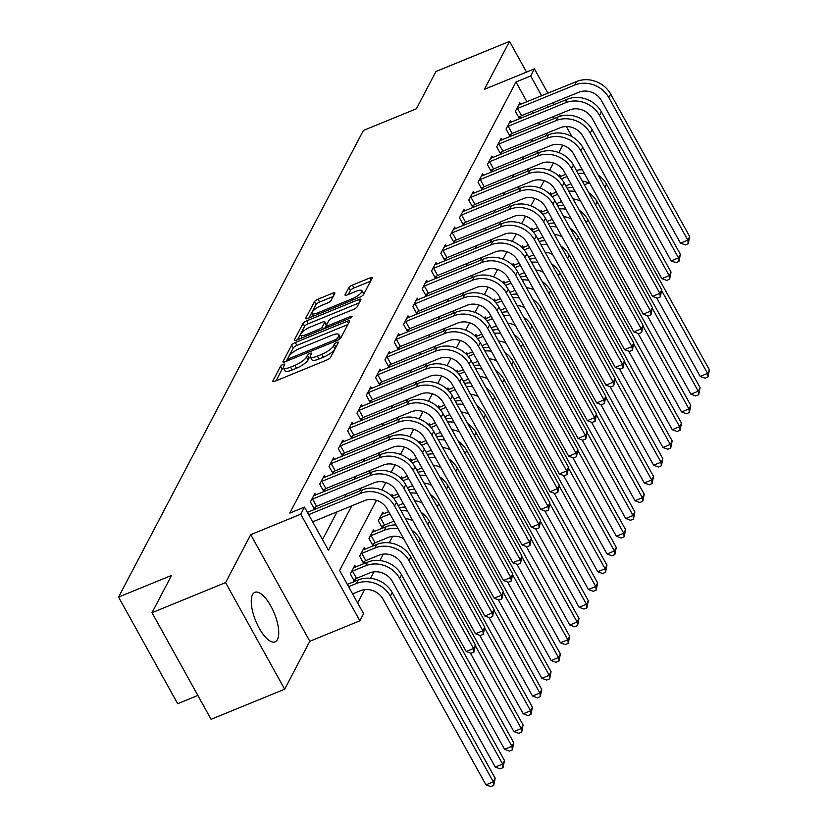 <?xml version="1.0" encoding="UTF-8"?>
<svg xmlns="http://www.w3.org/2000/svg" width="828" height="828" viewBox="0 0 828 828"><rect width="100%" height="100%" fill="white"/><g stroke="black" fill="none" stroke-linecap="round" stroke-linejoin="round"><path stroke-width="1.24" d="M283.135 364.372A2.36 0.662 -29 0 0 280.599 366.183L272.826 380.994A3.364 0.942 -29 0 0 272.774 381.449A3.364 0.942 -29 0 0 274.989 381.211L326.988 359.932A3.364 0.942 -29 0 0 330.61 357.354L338.383 342.544A2.36 0.662 -29 0 0 338.424 342.233A2.36 0.662 -29 0 0 336.872 342.399A2.36 0.662 -29 0 0 334.336 344.2L333.332 346.114A10.774 3.001 -29 0 1 321.75 354.363L317.414 356.133A10.774 3.001 -29 0 1 310.324 356.899A2.36 0.662 -29 0 0 309.061 358.069L308.057 359.983L306.464 357.106A10.774 3.001 -29 0 1 294.882 365.355L290.545 367.125A10.774 3.001 -29 0 1 283.455 367.88A10.774 3.001 -29 0 1 283.642 366.442L284.646 364.527A2.36 0.662 -29 0 0 284.687 364.206A2.36 0.662 -29 0 0 283.135 364.372M283.476 367.911A2.36 0.662 -29 0 0 282.193 369.06L276.055 380.766M336.168 346.766A2.36 0.662 -29 0 0 335.93 347.077L334.926 349.002L333.332 346.114M334.926 349.002A10.774 3.001 -29 0 1 323.344 357.241L319.008 359.01A10.774 3.001 -29 0 1 311.928 359.776L310.324 356.899A10.774 3.001 -29 0 1 310.51 355.45L311.514 353.535A2.36 0.662 -29 0 0 311.556 353.225A2.36 0.662 -29 0 0 310.003 353.39A2.36 0.662 -29 0 0 307.467 355.191L306.464 357.106M252.54 594.607A26.755 10.039 67.8 0 0 257.353 624.612A26.755 10.039 67.8 0 0 275.124 641.855A26.755 10.039 67.8 0 0 277.452 639.558A26.755 10.039 67.8 0 0 272.64 609.553A26.755 10.039 67.8 0 0 254.869 592.32A26.755 10.039 67.8 0 0 252.54 594.607M334.781 293.402A3.364 0.942 -29 0 0 334.843 292.946A3.364 0.942 -29 0 0 332.628 293.184L318.035 299.156A3.364 0.942 -29 0 0 314.412 301.734L305.78 318.18A3.364 0.942 -29 0 0 305.729 318.635A3.364 0.942 -29 0 0 307.944 318.397L359.942 297.128A3.364 0.942 -29 0 0 363.564 294.551L372.196 278.094A3.364 0.942 -29 0 0 372.258 277.639A3.364 0.942 -29 0 0 370.044 277.877L352.417 285.091A3.364 0.942 -29 0 0 348.795 287.668L345.1 294.706A3.364 0.942 -29 0 0 345.048 295.161A3.364 0.942 -29 0 0 347.263 294.923L355.999 291.342A9.004 2.515 -29 0 1 361.919 290.711A9.004 2.515 -29 0 1 352.086 298.804L317.849 312.808A9.004 2.515 -29 0 1 311.928 313.45A9.004 2.515 -29 0 1 321.761 305.346L327.474 303.017A3.364 0.942 -29 0 0 331.086 300.44L334.781 293.402M526.95 101.823L515.968 81.993L530.686 75.979L534.412 68.869L547.919 93.243M151.99 612.699L225.578 582.601L284.666 689.206L211.088 719.304L151.99 612.699L171.551 575.408L118.57 597.081L363.399 130.451L416.38 108.789L435.942 71.498L509.52 41.4L484.37 89.341L534.412 68.869M284.666 689.206L309.827 641.265L250.729 534.66L225.578 582.601M250.729 534.66L300.761 514.188L304.487 507.088L328.447 550.309L351.776 505.846M515.968 81.993L289.779 513.112L304.487 507.088M295.286 342.513A3.364 0.942 -29 0 0 291.663 345.09L283.031 361.546A3.364 0.942 -29 0 0 282.979 361.991A3.364 0.942 -29 0 0 285.194 361.753L337.193 340.484A3.364 0.942 -29 0 0 340.815 337.907L349.447 321.461A3.364 0.942 -29 0 0 349.499 321.005A3.364 0.942 -29 0 0 347.294 321.243L295.286 342.513L296.879 345.4A3.364 0.942 -29 0 0 293.257 347.977L286.26 361.318M294.406 339.863L303.038 323.406A3.364 0.942 -29 0 1 306.66 320.829L358.669 299.56A3.364 0.942 -29 0 1 360.873 299.322A3.364 0.942 -29 0 1 360.822 299.777L357.127 306.815A3.364 0.942 -29 0 1 353.504 309.393L332.421 318.024A3.364 0.942 -29 0 0 328.799 320.591L326.346 325.269A3.364 0.942 -29 0 0 326.294 325.714A3.364 0.942 -29 0 0 328.499 325.476L350.461 316.493A2.36 0.662 -29 0 1 352.014 316.327A2.36 0.662 -29 0 1 349.437 318.449L296.569 340.08A3.364 0.942 -29 0 1 294.354 340.318A3.364 0.942 -29 0 1 294.406 339.863L294.768 340.505M526.536 72.098L509.52 41.4M322.506 539.597L337.058 511.859M344.831 497.059L346.383 494.109M354.146 479.298L355.698 476.348M363.461 461.548L365.013 458.598M372.776 443.787L374.328 440.838M382.091 426.037L383.643 423.077M391.406 408.276L392.958 405.327M400.721 390.526L402.273 387.566M410.046 372.766L411.588 369.816M419.361 355.015L420.903 352.055M428.676 337.255L430.218 334.305M437.991 319.504L439.533 316.544M447.306 301.744L448.859 298.794M456.621 283.983L458.174 281.034M465.936 266.233L467.489 263.283M475.251 248.472L476.804 245.523M484.566 230.722L486.119 227.772M493.881 212.962L495.434 210.012M503.196 195.211L504.749 192.251M512.511 177.451L514.064 174.501M521.837 159.701L523.379 156.74M531.152 141.94L532.694 138.99M539.556 124.552L538.51 122.668M533.253 113.188L532.207 111.294M315.758 495.009L314.878 493.416L310.407 501.934L314.392 509.137L315.613 506.819M325.073 477.249L324.193 475.655L319.722 484.183L323.717 491.387L324.928 489.069M334.388 459.488L333.508 457.905L329.037 466.423L333.032 473.626L334.243 471.308M343.703 441.738L342.823 440.144L338.352 448.672L342.347 455.876L343.558 453.558M353.018 423.977L352.138 422.394L347.667 430.912L351.662 438.115L352.873 435.797M362.333 406.227L361.453 404.633L356.982 413.162L360.977 420.365L362.188 418.047M371.648 388.467L370.768 386.883L366.297 395.401L370.292 402.605L371.503 400.286M380.973 370.716L380.083 369.122L375.612 377.64L379.607 384.844L380.828 382.536M390.288 352.956L389.398 351.362L384.927 359.89L388.922 367.094L390.143 364.775M399.603 335.205L398.723 333.612L394.242 342.13L398.237 349.333L399.458 347.025M408.918 317.445L408.038 315.851L403.567 324.379L407.552 331.583L408.773 329.265M418.233 299.695L417.353 298.101L412.882 306.619L416.867 313.822L418.088 311.504M427.548 281.934L426.668 280.34L422.197 288.868L426.192 296.072L427.403 293.754M436.863 264.184L435.983 262.59L431.512 271.108L435.507 278.311L436.718 275.993M446.178 246.423L445.298 244.829L440.827 253.358L444.822 260.561L446.033 258.243M455.493 228.663L454.613 227.079L450.142 235.597L454.137 242.801L455.348 240.482M464.808 210.912L463.928 209.318L459.457 217.847L463.452 225.05L464.663 222.732M474.123 193.152L473.243 191.568L468.772 200.086L472.767 207.29L473.978 204.971M483.448 175.401L482.558 173.808L478.087 182.336L482.082 189.54L483.304 187.221M492.763 157.641L491.873 156.057L487.402 164.575L491.397 171.779L492.619 169.461M502.078 139.891L501.188 138.297L496.717 146.815L500.712 154.018L501.934 151.71M511.393 122.13L510.514 120.536L506.043 129.064L510.027 136.268L511.249 133.95M520.708 104.38L519.829 102.786L515.358 111.304L519.342 118.507L520.564 116.189M357.655 602.991L364.662 589.629M370.592 578.327L373.977 571.869M379.907 560.566L383.292 554.118M389.222 542.816L392.607 536.358M355.688 567.045L354.808 565.452L350.337 573.97L354.322 581.173L355.543 578.855M365.003 549.285L364.123 547.691L359.652 556.219L363.647 563.423L364.858 561.105M374.318 531.524L373.438 529.941L368.967 538.459L372.962 545.662L374.173 543.344M383.633 513.774L382.753 512.18L378.282 520.708L382.277 527.912L383.488 525.594M392.948 496.013L392.068 494.43L391.302 495.879M402.263 478.263L401.383 476.669L400.617 478.129M411.578 460.503L410.698 458.919L409.932 460.368M420.903 442.752L420.013 441.158L419.247 442.618M430.218 424.992L429.328 423.398L428.573 424.857M439.533 407.241L438.643 405.648L437.888 407.107M448.848 389.481L447.969 387.887L447.203 389.346M458.163 371.731L457.284 370.137L456.518 371.596M467.478 353.97L466.599 352.376L465.833 353.835M476.793 336.22L475.914 334.626L475.148 336.085M486.108 318.459L485.229 316.865L484.463 318.325M495.423 300.699L494.544 299.115L493.778 300.564M504.738 282.948L503.859 281.354L503.093 282.814M514.053 265.188L513.174 263.604L512.408 265.053M523.379 247.437L522.489 245.844L521.723 247.303M532.694 229.677L531.804 228.093L531.048 229.542M542.009 211.927L541.119 210.333L540.363 211.792M551.324 194.166L550.444 192.572L549.678 194.031M560.639 176.416L559.759 174.822L558.993 176.281M118.57 597.081L177.668 703.696L197.851 695.437M584.361 184.799L588.863 182.957M376.44 500.309L339.625 570.482L363.585 613.703L359.859 620.803L300.761 514.188M309.827 641.265L359.859 620.803M553.176 102.724L554.222 104.618M559.469 114.088L560.597 116.117M566.383 126.549L571.962 136.61M554.274 118.539L553.228 116.644M547.97 107.174L546.925 105.28M541.667 95.8L530.686 75.979M359.549 491.035L361.091 488.085M368.864 473.285L370.416 470.325M378.179 455.524L379.731 452.574M387.494 437.774L389.046 434.814M396.809 420.013L398.361 417.064M406.124 402.263L407.676 399.303M415.439 384.502L416.991 381.553M424.754 366.752L426.306 363.792M434.079 348.992L435.621 346.042M443.394 331.241L444.936 328.281M452.709 313.481L454.251 310.531M462.024 295.72L463.566 292.77M471.339 277.97L472.891 275.02M480.654 260.209L482.206 257.26M489.969 242.459L491.521 239.499M499.284 224.698L500.836 221.749M508.599 206.948L510.151 203.988M517.914 189.188L519.466 186.238M527.229 171.437L528.781 168.477M536.544 153.677L538.096 150.727M545.869 135.927L547.411 132.966M562.761 145.2L558.879 152.6M553.446 162.95L549.564 170.361M544.131 180.711L540.249 188.111M534.816 198.461L530.934 205.872M525.501 216.222L521.609 223.622M516.186 233.972L512.294 241.383M506.871 251.733L502.979 259.133M497.545 269.483L493.664 276.894M488.23 287.244L484.349 294.644M478.915 305.004L475.034 312.404M469.6 322.754L465.719 330.155M460.285 340.515L456.404 347.915M450.97 358.265L447.089 365.676M441.655 376.026L437.774 383.426M432.34 393.776L428.459 401.187M423.025 411.537L419.134 418.937M413.71 429.287L409.819 436.698M404.395 447.048L400.504 454.448M395.07 464.798L391.189 472.208M385.755 482.558L381.874 489.959M283.455 367.88L285.06 370.768A10.774 3.001 -29 0 0 292.139 370.002L290.545 367.125M308.057 359.983A10.774 3.001 -29 0 1 296.476 368.232L292.139 370.002M347.822 324.566L296.879 345.4M287.885 358.358A2.36 0.662 -29 0 0 287.844 358.669A2.36 0.662 -29 0 0 289.396 358.503L335.04 339.832A2.36 0.662 -29 0 0 337.576 338.031L338.631 336.013A10.774 3.001 -29 0 0 338.818 334.564A10.774 3.001 -29 0 0 331.728 335.33L300.533 348.091A10.774 3.001 -29 0 0 288.941 356.33L287.885 358.358M340.443 338.404A10.774 3.001 -29 0 0 340.411 337.451L338.818 334.564M297.635 339.635L304.642 326.294L303.038 323.406M359.197 302.882L308.254 323.717A3.364 0.942 -29 0 0 304.642 326.294M310.531 326.967A9.004 2.515 -29 0 0 300.699 335.071A9.004 2.515 -29 0 0 306.619 334.429L318.676 329.492A3.364 0.942 -29 0 0 322.299 326.925L324.752 322.247A3.364 0.942 -29 0 0 324.804 321.802A3.364 0.942 -29 0 0 322.589 322.04L310.531 326.967M324.804 321.802L326.408 324.679A3.364 0.942 -29 0 1 326.346 325.135L324.504 328.644M363.295 294.934A9.004 2.515 -29 0 0 363.513 293.588L361.919 290.711M370.571 281.199L354.011 287.968A3.364 0.942 -29 0 0 350.389 290.545L348.329 294.478M333.156 296.507L319.629 302.034A3.364 0.942 -29 0 0 316.017 304.611L309.01 317.952M352.593 593.873L360.294 590.726A17.15 15.163 27.7 0 1 383.002 599.11L485.943 784.82L493.291 781.808L390.361 596.108A25.73 22.749 -152.3 0 0 356.299 583.523L348.609 586.669M495.165 778.258L493.726 785.399L493.291 781.808L495.165 778.258L392.224 592.558A25.73 22.749 -152.3 0 0 358.162 579.973L347.346 584.402M493.726 785.399L490.776 786.6L485.943 784.82M312.663 521.837L364.517 500.629A17.15 15.163 27.7 0 1 387.214 509.023L466.195 651.501L473.554 648.5L394.573 506.011A25.73 22.749 -152.3 0 0 360.522 493.426L308.678 514.633M475.417 644.95L473.989 652.081L473.554 648.5L475.417 644.95L396.436 502.461A25.73 22.749 -152.3 0 0 362.385 489.876L307.416 512.366M473.989 652.081L471.039 653.282L466.195 651.501M356.495 578.337L369.609 572.976A17.15 15.163 27.7 0 1 392.317 581.36L495.258 767.07L502.617 764.058L399.676 578.348A25.73 22.749 -152.3 0 0 365.614 565.772L352.5 571.134L356.495 578.337L353.628 579.91M504.48 760.508L503.041 767.639L502.617 764.058L504.48 760.508L401.539 574.798A25.73 22.749 -152.3 0 0 367.477 562.212L353.587 567.77M351.548 571.651L352.5 571.134M503.041 767.639L500.102 768.839L495.258 767.07M365.81 560.577L378.924 555.215A17.15 15.163 27.7 0 1 401.632 563.599L504.573 749.309L511.932 746.297L408.991 560.597A25.73 22.749 -152.3 0 0 374.939 548.012L361.815 553.373L365.81 560.577L362.943 562.15M513.795 742.747L512.356 749.889L511.932 746.297L513.795 742.747L410.854 557.037A25.73 22.749 -152.3 0 0 376.802 544.462L362.902 550.009M360.863 553.901L361.815 553.373M512.356 749.889L509.417 751.089L504.573 749.309M370.178 536.14L371.13 535.623L375.125 542.826L388.239 537.455A17.15 15.163 27.7 0 1 403.629 538.635M375.125 542.826L372.258 544.4M396.022 524.9A25.73 22.749 -152.3 0 0 386.117 526.701L372.217 532.259M398.196 528.823A25.73 22.749 -152.3 0 0 384.254 530.251L371.13 535.623M470.356 653.033L513.888 731.559L521.247 728.547L475.334 645.716M521.671 732.128L521.247 728.547L523.11 724.997L521.671 732.128L518.732 733.329L513.888 731.559M523.11 724.997L420.169 539.287A25.73 22.749 -152.3 0 0 411.723 530.034M311.618 499.615L312.57 499.098L316.565 506.301L373.832 482.879A17.15 15.163 27.7 0 1 396.54 491.263L475.52 633.751L482.879 630.739L403.888 488.251A25.73 22.749 -152.3 0 0 369.837 475.676L312.57 499.098M484.742 627.189L483.304 634.32L482.879 630.739L484.742 627.189L405.751 484.701A25.73 22.749 -152.3 0 0 371.7 472.126L313.657 495.734M316.565 506.301L313.698 507.874M483.304 634.32L480.354 635.531L475.52 633.751M320.933 481.865L321.885 481.337L325.88 488.541L383.147 465.119A17.15 15.163 27.7 0 1 405.855 473.512L484.835 615.991L492.194 612.989L413.213 470.501A25.73 22.749 -152.3 0 0 379.152 457.915L321.885 481.337M494.057 609.429L492.619 616.57L492.194 612.989L494.057 609.429L415.076 466.951A25.73 22.749 -152.3 0 0 381.015 454.365L322.972 477.973M325.88 488.541L323.013 490.114M492.619 616.57L489.679 617.771L484.835 615.991M330.248 464.104L331.2 463.587L335.195 470.79L392.462 447.368A17.15 15.163 27.7 0 1 415.17 455.752L494.15 598.24L501.509 595.228L422.528 452.74A25.73 22.749 -152.3 0 0 388.467 440.165L331.2 463.587M503.372 591.678L501.934 598.81L501.509 595.228L503.372 591.678L424.391 449.19A25.73 22.749 -152.3 0 0 390.33 436.615L332.287 460.223M335.195 470.79L332.328 472.364M501.934 598.81L498.994 600.021L494.15 598.24M379.493 518.39L380.445 517.862L384.44 525.066L393.962 521.174M384.44 525.066L381.573 526.639M388.705 511.704L381.532 514.499M389.967 513.971L380.445 517.862M405.368 518.556A17.15 15.163 27.7 0 1 412.944 520.874M479.681 635.273L523.203 713.798L530.562 710.786L484.649 627.955M530.986 714.378L530.562 710.786L532.425 707.236L530.986 714.378L528.047 715.578L523.203 713.798M532.425 707.236L429.484 521.526A25.73 22.749 -152.3 0 0 421.038 512.273M405.337 507.14A25.73 22.749 -152.3 0 0 399.365 507.73M407.511 511.062A25.73 22.749 -152.3 0 0 401.042 510.762M339.563 446.354L340.525 445.826L344.51 453.03L401.777 429.608A17.15 15.163 27.7 0 1 424.485 437.991L503.465 580.48L510.824 577.478L431.843 434.99A25.73 22.749 -152.3 0 0 397.782 422.404L340.525 445.826M512.687 573.918L511.249 581.059L510.824 577.478L512.687 573.918L433.706 431.44A25.73 22.749 -152.3 0 0 399.645 418.854L341.612 442.462M344.51 453.03L341.643 454.603M511.249 581.059L508.309 582.26L503.465 580.48M398.133 505.525L403.277 503.424M398.02 493.943L391.892 496.448M399.282 496.22L393.735 498.487M414.683 500.805A17.15 15.163 27.7 0 1 422.27 503.124M488.996 617.522L532.518 696.048L539.877 693.036L493.964 610.205M540.301 696.617L539.877 693.036L541.74 689.486L540.301 696.617L537.362 697.818L532.518 696.048M541.74 689.486L438.799 503.776A25.73 22.749 -152.3 0 0 430.353 494.523M414.652 489.389A25.73 22.749 -152.3 0 0 408.68 489.969M416.826 493.312A25.73 22.749 -152.3 0 0 410.357 493.002M407.459 487.764L412.592 485.663M407.335 476.183L401.207 478.698M408.597 478.46L403.05 480.726M423.998 483.045A17.15 15.163 27.7 0 1 431.585 485.363M498.311 599.762L541.833 678.287L549.192 675.275L503.279 592.444M549.616 678.856L549.192 675.275L551.055 671.725L549.616 678.856L546.677 680.067L541.833 678.287M551.055 671.725L448.114 486.015A25.73 22.749 -152.3 0 0 439.668 476.762M423.967 471.629A25.73 22.749 -152.3 0 0 417.995 472.219M426.141 475.551A25.73 22.749 -152.3 0 0 419.672 475.251M416.774 470.014L421.907 467.913M416.65 458.433L410.522 460.937M417.912 460.71L412.365 462.976M433.313 465.295A17.15 15.163 27.7 0 1 440.9 467.613M507.626 582.012L551.148 660.527L558.507 657.525L512.594 574.684M558.931 661.106L558.507 657.525L560.37 653.975L558.931 661.106L555.992 662.307L551.148 660.527M560.37 653.975L457.429 468.265A25.73 22.749 -152.3 0 0 448.983 459.012M433.282 453.879A25.73 22.749 -152.3 0 0 427.31 454.458M435.456 457.801A25.73 22.749 -152.3 0 0 428.987 457.491M426.089 452.254L431.222 450.153M425.965 440.672L419.837 443.187M427.227 442.949L421.68 445.216M442.628 447.534A17.15 15.163 27.7 0 1 450.215 449.852M516.941 564.251L560.463 642.776L567.822 639.765L521.909 556.933M568.256 643.346L567.822 639.765L569.685 636.215L568.256 643.346L565.307 644.557L560.463 642.776M569.685 636.215L466.744 450.504A25.73 22.749 -152.3 0 0 458.308 441.252M442.597 436.118A25.73 22.749 -152.3 0 0 436.625 436.708M444.771 440.041A25.73 22.749 -152.3 0 0 438.302 439.74M435.404 434.493L440.537 432.402M435.28 422.922L429.152 425.426M436.542 425.199L430.995 427.465M451.943 429.784A17.15 15.163 27.7 0 1 459.53 432.102M526.256 546.501L569.778 625.016L577.137 622.014L531.224 539.173M577.571 625.595L577.137 622.014L579 618.454L577.571 625.595L574.622 626.796L569.778 625.016M579 618.454L476.059 432.754A25.73 22.749 -152.3 0 0 467.623 423.501M451.912 418.368A25.73 22.749 -152.3 0 0 445.94 418.947M454.096 422.29A25.73 22.749 -152.3 0 0 447.627 421.98M348.878 428.594L349.84 428.076L353.825 435.28L411.092 411.858A17.15 15.163 27.7 0 1 433.8 420.241L512.78 562.73L520.139 559.718L441.158 417.229A25.73 22.749 -152.3 0 0 407.107 404.654L349.84 428.076M522.002 556.168L520.564 563.299L520.139 559.718L522.002 556.168L443.021 413.679A25.73 22.749 -152.3 0 0 408.97 401.094L350.927 424.712M353.825 435.28L350.958 436.853M520.564 563.299L517.624 564.51L512.78 562.73M358.203 410.843L359.155 410.315L363.14 417.519L420.407 394.097A17.15 15.163 27.7 0 1 443.115 402.48L522.095 544.969L529.454 541.957L450.473 399.479A25.73 22.749 -152.3 0 0 416.422 386.893L359.155 410.315M531.317 538.407L529.879 545.548L529.454 541.957L531.317 538.407L452.336 395.919A25.73 22.749 -152.3 0 0 418.285 383.343L360.242 406.952M363.14 417.519L360.273 419.092M529.879 545.548L526.939 546.749L522.095 544.969M367.518 393.083L368.47 392.565L372.465 399.769L429.732 376.336A17.15 15.163 27.7 0 1 452.43 384.73L531.41 527.219L538.769 524.207L459.788 381.718A25.73 22.749 -152.3 0 0 425.737 369.133L368.47 392.565M540.632 520.657L539.194 527.788L538.769 524.207L540.632 520.657L461.651 378.168A25.73 22.749 -152.3 0 0 427.6 365.583L369.557 389.191M372.465 399.769L369.588 401.342M539.194 527.788L536.254 528.988L531.41 527.219M376.833 375.332L377.785 374.805L381.78 382.008L439.047 358.586A17.15 15.163 27.7 0 1 461.745 366.97L540.725 509.458L548.084 506.446L469.103 363.968A25.73 22.749 -152.3 0 0 435.052 351.382L377.785 374.805M549.947 502.896L548.519 510.038L548.084 506.446L549.947 502.896L470.966 360.408A25.73 22.749 -152.3 0 0 436.915 347.832L378.872 371.441M381.78 382.008L378.903 383.581M548.519 510.038L545.569 511.238L540.725 509.458M386.148 357.572L387.1 357.054L391.095 364.258L448.362 340.825A17.15 15.163 27.7 0 1 471.06 349.219L550.04 491.708L557.399 488.696L478.418 346.207A25.73 22.749 -152.3 0 0 444.367 333.622L387.1 357.054M559.262 485.146L557.834 492.277L557.399 488.696L559.262 485.146L480.281 342.657A25.73 22.749 -152.3 0 0 446.23 330.072L388.187 353.68M391.095 364.258L388.218 365.831M557.834 492.277L554.884 493.478L550.04 491.708M444.719 416.743L449.852 414.642M444.595 405.161L438.467 407.676M445.857 407.438L440.32 409.705M461.258 412.023A17.15 15.163 27.7 0 1 468.845 414.342M535.571 528.74L579.093 607.266L586.452 604.254L540.539 521.423M586.886 607.835L586.452 604.254L588.315 600.704L586.886 607.835L583.937 609.046L579.093 607.266M588.315 600.704L485.384 414.994A25.73 22.749 -152.3 0 0 476.938 405.741M461.227 400.607A25.73 22.749 -152.3 0 0 455.255 401.197M463.411 404.53A25.73 22.749 -152.3 0 0 456.942 404.23M395.463 339.822L396.415 339.294L400.41 346.497L457.677 323.075A17.15 15.163 27.7 0 1 480.375 331.459L559.355 473.947L566.714 470.935L487.733 328.447A25.73 22.749 -152.3 0 0 453.682 315.872L396.415 339.294M568.577 467.385L567.149 474.516L566.714 470.935L568.577 467.385L489.596 324.897A25.73 22.749 -152.3 0 0 455.545 312.322L397.502 335.93M400.41 346.497L397.533 348.07M567.149 474.516L564.199 475.727L559.355 473.947M454.034 398.982L459.167 396.881M453.92 387.411L447.782 389.916M455.172 389.677L449.635 391.954M470.573 394.273A17.15 15.163 27.7 0 1 478.16 396.581M544.886 510.99L588.418 589.505L595.767 586.503L549.854 503.662M596.201 590.085L595.767 586.503L597.64 582.943L596.201 590.085L593.252 591.285L588.418 589.505M597.64 582.943L494.699 397.243A25.73 22.749 -152.3 0 0 486.253 387.98M470.552 382.846A25.73 22.749 -152.3 0 0 464.57 383.436M472.726 386.779A25.73 22.749 -152.3 0 0 466.257 386.469M404.778 322.061L405.73 321.533L409.725 328.737L466.992 305.315A17.15 15.163 27.7 0 1 489.69 313.709L568.67 456.197L576.029 453.185L497.048 310.697A25.73 22.749 -152.3 0 0 462.997 298.111L405.73 321.533M577.892 449.635L576.464 456.766L576.029 453.185L577.892 449.635L498.911 307.147A25.73 22.749 -152.3 0 0 464.86 294.561L406.817 318.169M409.725 328.737L406.858 330.31M576.464 456.766L573.514 457.967L568.67 456.197M463.349 381.232L468.482 379.131M463.235 369.65L457.097 372.165M464.487 371.927L458.95 374.194M479.888 376.512A17.15 15.163 27.7 0 1 487.475 378.831M554.201 493.229L597.733 571.755L605.092 568.743L559.169 485.912M605.516 572.324L605.092 568.743L606.955 565.193L605.516 572.324L602.577 573.535L597.733 571.755M606.955 565.193L504.014 379.483A25.73 22.749 -152.3 0 0 495.568 370.23M479.867 365.096A25.73 22.749 -152.3 0 0 473.885 365.676M482.041 369.019A25.73 22.749 -152.3 0 0 475.572 368.719M414.093 304.3L415.045 303.783L419.04 310.986L476.307 287.564A17.15 15.163 27.7 0 1 499.015 295.948L577.996 438.436L585.355 435.424L506.363 292.936A25.73 22.749 -152.3 0 0 472.312 280.361L415.045 303.783M587.218 431.874L585.779 439.006L585.355 435.424L587.218 431.874L508.226 289.386A25.73 22.749 -152.3 0 0 474.175 276.811L416.132 300.419M419.04 310.986L416.173 312.56M585.779 439.006L582.829 440.217L577.996 438.436M472.664 363.471L477.797 361.37M472.55 351.9L466.412 354.405M473.813 354.167L468.265 356.444M489.213 358.762A17.15 15.163 27.7 0 1 496.79 361.07M563.516 475.479L607.048 553.994L614.407 550.982L568.484 468.151M614.831 554.574L614.407 550.982L616.27 547.432L614.831 554.574L611.892 555.774L607.048 553.994M616.27 547.432L513.329 361.732A25.73 22.749 -152.3 0 0 504.883 352.469M489.182 347.336A25.73 22.749 -152.3 0 0 483.2 347.926M491.356 351.269A25.73 22.749 -152.3 0 0 484.887 350.958M423.408 286.55L424.36 286.022L428.355 293.226L485.622 269.804A17.15 15.163 27.7 0 1 508.33 278.198L587.311 420.676L594.67 417.674L515.689 275.186A25.73 22.749 -152.3 0 0 481.627 262.6L424.36 286.022M596.533 414.124L595.094 421.255L594.67 417.674L596.533 414.124L517.552 271.636A25.73 22.749 -152.3 0 0 483.49 259.05L425.447 282.659M428.355 293.226L425.488 294.799M595.094 421.255L592.155 422.456L587.311 420.676M481.979 345.721L487.112 343.62M481.865 334.139L475.738 336.644M483.128 336.416L477.58 338.683M498.528 341.001A17.15 15.163 27.7 0 1 506.105 343.32M572.831 457.718L616.363 536.244L623.722 533.232L577.809 450.401M624.146 536.813L623.722 533.232L625.585 529.682L624.146 536.813L621.207 538.014L616.363 536.244M625.585 529.682L522.644 343.972A25.73 22.749 -152.3 0 0 514.198 334.719M498.497 329.585A25.73 22.749 -152.3 0 0 492.515 330.165M500.671 333.508A25.73 22.749 -152.3 0 0 494.202 333.208M432.723 268.789L433.675 268.272L437.67 275.476L494.937 252.054A17.15 15.163 27.7 0 1 517.645 260.437L596.626 402.925L603.985 399.914L525.004 257.425A25.73 22.749 -152.3 0 0 490.942 244.85L433.675 268.272M605.848 396.364L604.409 403.495L603.985 399.914L605.848 396.364L526.867 253.875A25.73 22.749 -152.3 0 0 492.805 241.3L434.762 264.908M437.67 275.476L434.803 277.049M604.409 403.495L601.47 404.706L596.626 402.925M491.294 327.96L496.438 325.859M491.18 316.389L485.053 318.894M492.443 318.656L486.895 320.922M507.843 323.251A17.15 15.163 27.7 0 1 515.42 325.559M582.156 439.968L625.678 518.483L633.037 515.471L587.124 432.64M633.461 519.063L633.037 515.471L634.9 511.921L633.461 519.063L630.522 520.263L625.678 518.483M634.9 511.921L531.959 326.211A25.73 22.749 -152.3 0 0 523.513 316.958M507.812 311.825A25.73 22.749 -152.3 0 0 501.84 312.415M509.986 315.758A25.73 22.749 -152.3 0 0 503.517 315.447M442.038 251.039L442.99 250.511L446.985 257.715L504.252 234.293A17.15 15.163 27.7 0 1 526.96 242.687L605.941 385.165L613.3 382.163L534.319 239.675A25.73 22.749 -152.3 0 0 500.257 227.089L442.99 250.511M615.163 378.603L613.724 385.744L613.3 382.163L615.163 378.603L536.182 236.125A25.73 22.749 -152.3 0 0 502.12 223.539L444.077 247.148M446.985 257.715L444.118 259.288M613.724 385.744L610.785 386.945L605.941 385.165M500.609 310.21L505.753 308.109M500.495 298.629L494.368 301.133M501.758 300.906L496.21 303.172M517.158 305.491A17.15 15.163 27.7 0 1 524.745 307.809M591.471 422.208L634.993 500.733L642.352 497.721L596.439 414.89M642.776 501.302L642.352 497.721L644.215 494.171L642.776 501.302L639.837 502.503L634.993 500.733M644.215 494.171L541.274 308.461A25.73 22.749 -152.3 0 0 532.828 299.208M517.127 294.075A25.73 22.749 -152.3 0 0 511.155 294.654M519.301 297.997A25.73 22.749 -152.3 0 0 512.832 297.697M509.934 292.45L515.068 290.349M509.81 280.878L503.683 283.383M511.073 283.145L505.525 285.412M526.473 287.73A17.15 15.163 27.7 0 1 534.06 290.048M600.786 404.447L644.308 482.972L651.667 479.961L605.754 397.129M652.091 483.552L651.667 479.961L653.53 476.41L652.091 483.552L649.152 484.753L644.308 482.972M653.53 476.41L550.589 290.7A25.73 22.749 -152.3 0 0 542.143 281.448M526.442 276.314A25.73 22.749 -152.3 0 0 520.47 276.904M528.616 280.237A25.73 22.749 -152.3 0 0 522.147 279.936M519.249 274.699L524.383 272.598M519.125 263.118L512.998 265.622M520.388 265.395L514.84 267.661M535.788 269.98A17.15 15.163 27.7 0 1 543.375 272.298M610.101 386.697L653.623 465.222L660.982 462.21L615.069 379.379M661.406 465.791L660.982 462.21L662.845 458.66L661.406 465.791L658.467 466.992L653.623 465.222M662.845 458.66L559.904 272.95A25.73 22.749 -152.3 0 0 551.458 263.697M535.757 258.564A25.73 22.749 -152.3 0 0 529.785 259.143M537.931 262.486A25.73 22.749 -152.3 0 0 531.462 262.176M528.564 256.939L533.698 254.838M528.44 245.357L522.313 247.872M529.703 247.634L524.155 249.901M545.103 252.219A17.15 15.163 27.7 0 1 552.69 254.538M619.416 368.936L662.938 447.462L670.297 444.45L624.384 361.619M670.732 448.031L670.297 444.45L672.16 440.9L670.732 448.031L667.782 449.242L662.938 447.462M672.16 440.9L569.219 255.19A25.73 22.749 -152.3 0 0 560.784 245.937M545.072 240.803A25.73 22.749 -152.3 0 0 539.1 241.393M547.246 244.726A25.73 22.749 -152.3 0 0 540.777 244.426M537.879 239.188L543.013 237.087M537.755 227.607L531.628 230.112M539.018 229.884L533.47 232.15M554.418 234.469A17.15 15.163 27.7 0 1 562.005 236.787M628.731 351.186L672.253 429.701L679.612 426.699L633.699 343.858M680.047 430.281L679.612 426.699L681.475 423.149L680.047 430.281L677.097 431.481L672.253 429.701M681.475 423.149L578.534 237.439A25.73 22.749 -152.3 0 0 570.099 228.186M554.387 223.053A25.73 22.749 -152.3 0 0 548.415 223.632M556.571 226.975A25.73 22.749 -152.3 0 0 550.102 226.665M451.353 233.279L452.316 232.761L456.3 239.965L513.567 216.543A17.15 15.163 27.7 0 1 536.275 224.926L615.256 367.415L622.615 364.403L543.634 221.914A25.73 22.749 -152.3 0 0 509.582 209.339L452.316 232.761M624.478 360.853L623.039 367.984L622.615 364.403L624.478 360.853L545.497 218.364A25.73 22.749 -152.3 0 0 511.445 205.789L453.402 229.397M456.3 239.965L453.433 241.538M623.039 367.984L620.1 369.195L615.256 367.415M460.678 215.528L461.631 215.001L465.615 222.204L522.882 198.782A17.15 15.163 27.7 0 1 545.59 207.166L624.571 349.654L631.93 346.642L552.949 204.164A25.73 22.749 -152.3 0 0 518.897 191.578L461.631 215.001M633.793 343.092L632.354 350.234L631.93 346.642L633.793 343.092L554.812 200.614A25.73 22.749 -152.3 0 0 520.76 188.028L462.717 211.637M465.615 222.204L462.748 223.777M632.354 350.234L629.415 351.434L624.571 349.654M469.993 197.768L470.946 197.25L474.941 204.454L532.207 181.032A17.15 15.163 27.7 0 1 554.905 189.415L633.886 331.904L641.245 328.892L562.264 186.403A25.73 22.749 -152.3 0 0 528.212 173.828L470.946 197.25M643.108 325.342L641.669 332.473L641.245 328.892L643.108 325.342L564.127 182.853A25.73 22.749 -152.3 0 0 530.075 170.268L472.032 193.876M474.941 204.454L472.063 206.027M641.669 332.473L638.73 333.684L633.886 331.904M479.308 180.018L480.261 179.49L484.256 186.693L541.522 163.271A17.15 15.163 27.7 0 1 564.22 171.655L643.201 314.143L650.56 311.131L571.579 168.653A25.73 22.749 -152.3 0 0 537.527 156.068L480.261 179.49M652.423 307.581L650.994 314.723L650.56 311.131L652.423 307.581L573.442 165.093A25.73 22.749 -152.3 0 0 539.39 152.518L481.347 176.126M484.256 186.693L481.378 188.266M650.994 314.723L648.045 315.923L643.201 314.143M488.623 162.257L489.576 161.739L493.571 168.943L550.837 145.511A17.15 15.163 27.7 0 1 573.535 153.904L652.516 296.393L659.875 293.381L580.894 150.893A25.73 22.749 -152.3 0 0 546.842 138.307L489.576 161.739M661.738 289.831L660.309 296.962L659.875 293.381L661.738 289.831L582.757 147.343A25.73 22.749 -152.3 0 0 548.705 134.757L490.662 158.365M493.571 168.943L490.693 170.516M660.309 296.962L657.36 298.163L652.516 296.393M547.194 221.428L552.328 219.327M547.07 209.846L540.943 212.361M548.333 212.123L542.795 214.39M563.733 216.708A17.15 15.163 27.7 0 1 571.32 219.027M638.046 333.425L681.568 411.951L688.927 408.939L643.014 326.108M689.362 412.52L688.927 408.939L690.79 405.389L689.362 412.52L686.412 413.731L681.568 411.951M690.79 405.389L587.859 219.679A25.73 22.749 -152.3 0 0 579.414 210.426M563.702 205.292A25.73 22.749 -152.3 0 0 557.73 205.882M565.886 209.215A25.73 22.749 -152.3 0 0 559.417 208.915M497.938 144.507L498.891 143.979L502.886 151.182L560.152 127.76A17.15 15.163 27.7 0 1 582.85 136.144L661.831 278.632L669.19 275.62L590.209 133.142A25.73 22.749 -152.3 0 0 556.157 120.557L498.891 143.979M671.053 272.07L669.624 279.212L669.19 275.62L671.053 272.07L592.072 129.582A25.73 22.749 -152.3 0 0 558.02 117.007L499.977 140.615M502.886 151.182L500.008 152.756M669.624 279.212L666.675 280.413L661.831 278.632M556.509 203.667L561.643 201.577M556.395 192.096L550.258 194.601M557.648 194.373L552.11 196.64M573.048 198.958A17.15 15.163 27.7 0 1 580.635 201.276M647.361 315.675L690.894 394.19L698.242 391.189L652.329 308.347M698.677 394.77L698.242 391.189L700.105 387.628L698.677 394.77L695.727 395.97L690.894 394.19M700.105 387.628L597.174 201.928A25.73 22.749 -152.3 0 0 588.729 192.676M573.028 187.542A25.73 22.749 -152.3 0 0 567.045 188.122M575.201 191.465A25.73 22.749 -152.3 0 0 568.732 191.154M507.253 126.746L508.206 126.229L512.201 133.432L569.467 110A17.15 15.163 27.7 0 1 592.165 118.394L671.146 260.882L678.505 257.87L599.524 115.382A25.73 22.749 -152.3 0 0 565.472 102.796L508.206 126.229M680.368 254.32L678.939 261.451L678.505 257.87L680.368 254.32L601.387 111.832A25.73 22.749 -152.3 0 0 567.335 99.246L509.292 122.854M512.201 133.432L509.334 135.005M678.939 261.451L675.99 262.652L671.146 260.882M565.824 185.917L570.958 183.816M565.71 174.335L559.573 176.85M566.963 176.612L561.425 178.879M582.363 181.197A17.15 15.163 27.7 0 1 589.95 183.516M656.676 297.914L700.209 376.44L707.567 373.428L661.644 290.597M707.992 377.009L707.567 373.428L709.43 369.878L707.992 377.009L705.052 378.22L700.209 376.44M709.43 369.878L606.489 184.168A25.73 22.749 -152.3 0 0 598.044 174.915M582.343 169.781A25.73 22.749 -152.3 0 0 576.36 170.371M584.516 173.704A25.73 22.749 -152.3 0 0 578.047 173.404M516.568 108.985L517.521 108.468L521.516 115.672L578.782 92.25A17.15 15.163 27.7 0 1 601.48 100.633L680.471 243.121L687.83 240.11L608.839 97.621A25.73 22.749 -152.3 0 0 574.787 85.046L517.521 108.468M689.693 236.56L688.254 243.691L687.83 240.11L689.693 236.56L610.702 94.071A25.73 22.749 -152.3 0 0 576.65 81.496L518.607 105.104M521.516 115.672L518.649 117.245M688.254 243.691L685.305 244.902L680.471 243.121M282.193 369.06L280.599 366.183M335.93 347.077L334.336 344.2M309.061 358.069L307.467 355.191M296.476 368.232L294.882 365.355M319.008 359.01L317.414 356.133M323.344 357.241L321.75 354.363M273.188 381.636L272.826 380.994M348.453 323.344L347.294 321.243M283.393 362.188L283.031 361.546M293.257 347.977L291.663 345.09M290.09 359.756L289.396 358.503M335.733 341.084L335.04 339.832M338.559 339.811L337.576 338.031M340.132 338.704L338.631 336.013M308.254 323.717L306.66 320.829M359.828 301.661L358.669 299.56M329.192 326.729L328.499 325.476M351.051 317.559L350.461 316.493M307.312 335.682L306.619 334.429M319.37 330.745L318.676 329.492M323.489 329.068L322.299 326.925M326.346 325.135L324.752 322.247M318.542 314.06L317.849 312.808M352.78 300.057L352.086 298.804M345.462 295.348L345.1 294.706M350.389 290.545L348.795 287.668M354.011 287.968L352.417 285.091M371.203 279.988L370.044 277.877M306.143 318.821L305.78 318.18M316.017 304.611L314.412 301.734M319.629 302.034L318.035 299.156M333.787 295.286L332.628 293.184M356.299 583.523L358.162 579.973M390.361 596.108L392.224 592.558M360.522 493.426L362.385 489.876M394.573 506.011L396.436 502.461M365.614 565.772L367.477 562.212M399.676 578.348L401.539 574.798M374.939 548.012L376.802 544.462M408.991 560.597L410.854 557.037M384.254 530.251L386.117 526.701M418.554 542.361L420.169 539.287M369.837 475.676L371.7 472.126M403.888 488.251L405.751 484.701M379.152 457.915L381.015 454.365M413.213 470.501L415.076 466.951M388.467 440.165L390.33 436.615M422.528 452.74L424.391 449.19M427.869 524.6L429.484 521.526M397.782 422.404L399.645 418.854M431.843 434.99L433.706 431.44M437.184 506.85L438.799 503.776M446.499 489.089L448.114 486.015M455.824 471.329L457.429 468.265M465.139 453.578L466.744 450.504M474.454 435.818L476.059 432.754M407.107 404.654L408.97 401.094M441.158 417.229L443.021 413.679M416.422 386.893L418.285 383.343M450.473 399.479L452.336 395.919M425.737 369.133L427.6 365.583M459.788 381.718L461.651 378.168M435.052 351.382L436.915 347.832M469.103 363.968L470.966 360.408M444.367 333.622L446.23 330.072M478.418 346.207L480.281 342.657M483.769 418.068L485.384 414.994M453.682 315.872L455.545 312.322M487.733 328.447L489.596 324.897M493.084 400.307L494.699 397.243M462.997 298.111L464.86 294.561M497.048 310.697L498.911 307.147M502.399 382.557L504.014 379.483M472.312 280.361L474.175 276.811M506.363 292.936L508.226 289.386M511.714 364.796L513.329 361.732M481.627 262.6L483.49 259.05M515.689 275.186L517.552 271.636M521.029 347.046L522.644 343.972M490.942 244.85L492.805 241.3M525.004 257.425L526.867 253.875M530.344 329.285L531.959 326.211M500.257 227.089L502.12 223.539M534.319 239.675L536.182 236.125M539.659 311.535L541.274 308.461M548.974 293.774L550.589 290.7M558.3 276.024L559.904 272.95M567.615 258.264L569.219 255.19M576.93 240.503L578.534 237.439M509.582 209.339L511.445 205.789M543.634 221.914L545.497 218.364M518.897 191.578L520.76 188.028M552.949 204.164L554.812 200.614M528.212 173.828L530.075 170.268M562.264 186.403L564.127 182.853M537.527 156.068L539.39 152.518M571.579 168.653L573.442 165.093M546.842 138.307L548.705 134.757M580.894 150.893L582.757 147.343M586.245 222.753L587.859 219.679M556.157 120.557L558.02 117.007M590.209 133.142L592.072 129.582M595.56 204.992L597.174 201.928M565.472 102.796L567.335 99.246M599.524 115.382L601.387 111.832M604.875 187.242L606.489 184.168M574.787 85.046L576.65 81.496M608.839 97.621L610.702 94.071M288.744 360.304L287.844 358.669M327.288 327.515L326.294 325.714M302.199 337.772L300.699 335.071M313.429 316.151L311.928 313.45"/></g></svg>
